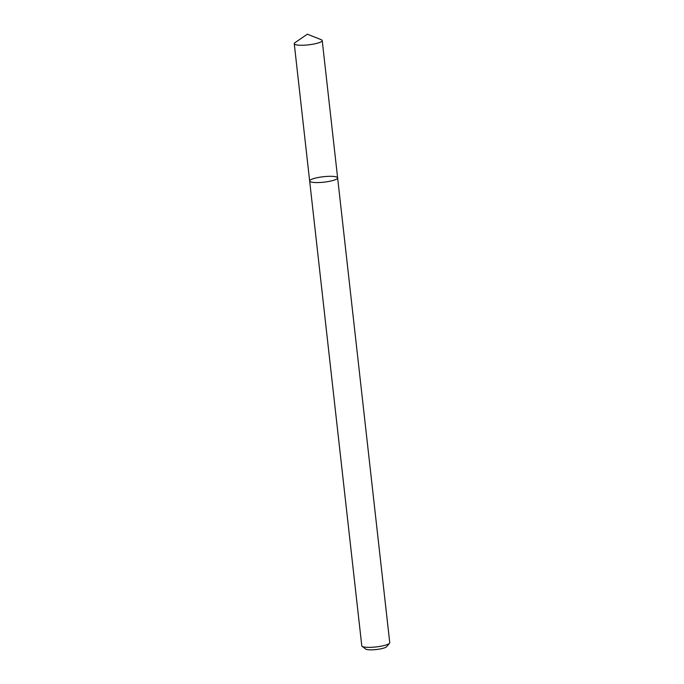 <?xml version="1.0" encoding="UTF-8"?>
<svg xmlns="http://www.w3.org/2000/svg" width="684" height="684" viewBox="0 0 684 684"><rect width="100%" height="100%" fill="white"/><g stroke="black" fill="none" stroke-linecap="round" stroke-linejoin="round"><path stroke-width="1.03" d="M362.118 646.294A14.073 2.736 -6.4 0 0 366.709 647.295A14.073 2.736 -6.4 0 0 380.492 646.303A14.073 2.736 -6.4 0 0 389.538 643.225L386.657 646.688A10.764 2.086 -6.4 0 1 379.74 649.039A10.764 2.086 -6.4 0 1 369.206 649.8A10.764 2.086 -6.4 0 1 365.692 649.039L362.118 646.294A14.073 2.736 -6.4 0 1 361.785 645.79L309.655 181.012A14.073 2.736 -6.4 0 0 314.58 182.517A14.073 2.736 -6.4 0 0 329.645 181.277A14.073 2.736 -6.4 0 0 337.622 177.874A14.073 2.736 -6.4 0 0 323.327 176.728A14.073 2.736 -6.4 0 0 309.655 181.012A14.073 2.736 -6.4 0 0 314.58 182.517A14.073 2.736 -6.4 0 0 329.645 181.277A14.073 2.736 -6.4 0 0 337.622 177.874L322.215 40.553A14.073 2.736 -6.4 0 0 321.266 39.715L307.347 34.2L294.992 42.664A14.073 2.736 -6.4 0 0 294.248 43.691A14.073 2.736 -6.4 0 0 299.173 45.195A14.073 2.736 -6.4 0 0 314.238 43.956A14.073 2.736 -6.4 0 0 322.215 40.553M389.538 643.225A14.073 2.736 -6.4 0 0 389.752 642.652L337.622 177.874M309.655 181.012L294.248 43.691"/></g></svg>
